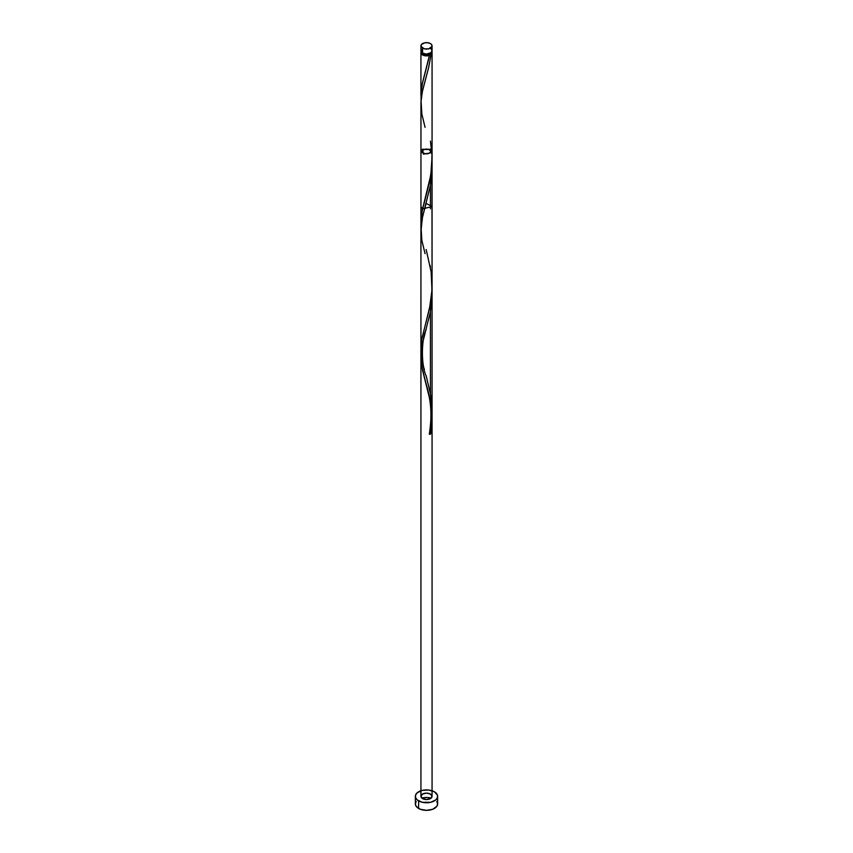 <?xml version="1.0" encoding="UTF-8"?>
<svg xmlns="http://www.w3.org/2000/svg" width="853" height="853" viewBox="0 0 853 853"><rect width="100%" height="100%" fill="white"/><g stroke="black" fill="none" stroke-linecap="round" stroke-linejoin="round"><path stroke-width="1.28" d="M421.35 49.634L421.041 51.489L422.566 53.131L422.566 48.141A5.566 3.22 180 0 1 420.934 45.87A5.566 3.22 180 0 1 424.367 42.895A5.566 3.22 180 0 1 430.434 43.588L427.588 42.714L424.367 42.895L421.35 44.633L421.041 46.488L424.367 48.834L428.632 48.834L431.959 46.488L431.65 44.633L430.434 43.588A5.566 3.22 180 0 1 432.066 45.87A5.566 3.22 180 0 1 428.632 48.834A5.566 3.22 180 0 1 422.566 48.141L422.566 53.131A5.566 3.22 0 0 0 428.632 53.835A5.566 3.22 0 0 0 432.066 50.86L431.65 49.634M422.043 52.683L423.344 54.496L423.344 53.515L423.344 54.496A4.457 2.57 0 0 0 429.656 54.496A4.457 2.57 0 0 0 430.957 52.79M416.211 801.457L415.358 803.921A11.142 6.429 0 0 0 418.62 808.463L418.62 800.882A11.142 6.429 180 0 1 415.358 796.339A11.142 6.429 180 0 1 422.235 790.39A11.142 6.429 180 0 1 434.38 791.787A11.142 6.429 180 0 1 437.642 796.339A11.142 6.429 180 0 1 430.765 802.278A11.142 6.429 180 0 1 418.62 800.882L418.62 808.463A11.142 6.429 0 0 0 430.765 809.86A11.142 6.429 0 0 0 437.642 803.921L436.789 801.457M421.094 100.11L421.019 92.956L422.15 84.458L429.581 55.36A5.566 3.22 180 0 1 422.566 54.955A5.566 3.22 180 0 1 420.934 52.683A5.566 3.22 180 0 1 421.158 51.766M422.043 52.79A4.457 2.57 0 0 0 423.344 54.496L426.5 55.253L429.656 54.496L428.739 55.626L425.007 55.776L421.872 54.464L420.934 52.683L420.934 95.344M420.955 224.03L422.278 210.158L430.808 175.057L432.044 156.909M426.137 203.366L432.066 206.575L422.566 208.857L420.934 206.575L420.934 221.545M430.434 267.479L430.029 265.294M421.169 353.696L421.649 339.931L430.136 305.246L431.746 293.539L432.044 283.249M432.066 206.575L432.066 284.977M421.872 358.772L421.307 354.965M422.971 363.996L422.672 362.738M423.632 366.683L423.291 365.329M424.367 369.434L423.994 368.048M431.97 415.614L431.149 433.484A5.566 3.22 180 0 1 429.581 434.39L431.394 423.408L432.066 411.978L430.434 393.819L430.434 311.665L422.566 343.247L420.955 355.115L422.576 343.183L430.456 311.58L431.97 298.081L431.959 288.932L431.97 298.081L430.456 311.58L422.576 343.183L420.934 356.703L422.544 370.213L428.611 393.19L431.117 406.22L432.066 419.847L431.149 433.484A5.566 3.22 180 0 1 429.581 434.39L431.639 421.105L432.066 411.978L430.434 393.819L430.434 311.665L430.434 393.819L426.361 376.589M432.066 167.167L430.434 185.325L430.434 208.857L430.434 185.325L430.434 208.857L430.434 185.325L422.192 218.645L420.955 232.091M431.842 51.766A5.566 3.22 180 0 1 432.066 52.683A5.566 3.22 180 0 1 431.149 54.453L428.526 68.027L422.288 91.825L420.955 102.392L420.934 348.717M420.934 356.703L422.544 370.213L430.424 401.784L432.066 419.601M420.934 230.363L422.576 216.843L430.456 185.24L431.97 171.741L430.456 185.24L422.576 216.843L420.934 230.363L420.934 796.339A5.566 3.22 0 0 0 422.566 798.611A5.566 3.22 0 0 0 428.632 799.304A5.566 3.22 0 0 0 432.066 796.339A5.566 3.22 0 0 0 430.434 794.068A5.566 3.22 0 0 0 424.367 793.365A5.566 3.22 0 0 0 420.934 796.339A5.566 3.22 0 0 0 422.566 798.611A5.566 3.22 0 0 0 430.434 798.611A5.566 3.22 0 0 0 430.434 794.068A5.566 3.22 0 0 0 424.367 793.365A5.566 3.22 0 0 0 420.934 796.339L422.566 794.068L426.5 793.119L430.434 794.068L432.066 796.339L430.434 798.611L426.5 799.549L422.566 798.611L420.934 796.339L420.934 356.767L421.872 366.833L424.879 379.361M431.65 402.851L430.434 393.819L430.434 311.665L432.066 293.603L432.066 796.339L432.066 419.847L431.149 433.484A5.566 3.22 180 0 1 429.581 434.39L431.821 418.898L431.65 402.776M432.066 411.978L432.066 151.461M431.714 411.636L431.863 413.62M430.434 401.87L430.936 404.962M429.656 433.527L431.149 433.484L429.581 434.39L429.422 433.719M429.592 397.53L430.029 399.684M428.632 393.276L429.123 395.387M425.412 381.248L428.121 391.196M431.959 289.028L432.066 293.603M431.959 162.678L432.066 294.946M431.533 51.297L431.906 53.451L431.149 54.453L429.656 54.496L430.957 52.683M420.934 52.683L421.35 51.447M431.181 798.077A11.142 6.429 0 0 0 421.819 798.077L426.5 797.48L431.181 798.077M434.38 791.787L428.675 790.027L422.235 790.39L417.234 792.768L415.571 795.081L415.571 797.587L417.234 799.911L422.235 802.278L430.765 802.278L435.766 799.911L437.429 797.587L437.429 795.081L434.38 791.787M415.358 796.339L415.358 803.921L416.211 806.384L420.305 809.262L426.5 810.35L432.695 809.262L436.789 806.384L437.642 803.921L437.642 796.339M420.934 45.87L420.934 50.86A5.566 3.22 0 0 0 422.566 53.131L426.5 54.08L431.128 52.651L432.066 50.86L432.066 45.87M431.128 49.069L430.434 48.589M429.773 433.463A1.109 0.64 180 0 1 431.149 433.484L431.991 415.912M429.326 433.91C431.65 419.313 431.415 406.081 428.622 394.193L421.851 366.758L421.041 353.377L422.576 343.183L430.456 311.58L431.97 298.081L431.991 289.572M425.071 253.682L421.851 240.418L421.041 227.037L422.576 216.843L430.456 185.24L431.97 171.741L431.991 163.232M425.071 127.342L421.851 114.078L421.041 100.697L422.576 90.493L428.654 67.494L431.149 54.453L429.656 54.496L422.544 82.581L421.03 92.774L421.083 100.057M429.656 54.496L429.581 55.36M430.434 141.129L431.97 154.713L431.639 168.414L429.581 181.7L421.851 212.386L421.083 226.397M426.169 249.556L431.149 272L431.959 290.212L429.581 308.04L421.851 338.726L421.083 352.737M426.169 329.589C421.169 339.75 421.179 365.884 426.169 375.896L430.434 393.819C432.834 407.499 432.556 421.019 429.581 434.39A1.109 0.64 180 0 1 429.347 433.846M430.434 149.19L421.872 149.68C422.576 154.169 425.946 154.979 431.959 152.101C428.334 148.091 424.687 148.091 421.03 152.079C427.033 154.979 430.402 154.18 431.149 149.691L422.576 149.179L423.387 154.126L431.639 152.708C429.464 148.369 425.892 147.953 420.934 151.439C425.807 154.969 429.39 154.574 431.661 150.256M432.066 52.683L432.066 159.202M420.934 356.767L420.934 230.427M432.066 167.252L432.066 796.339M426.169 203.249L424.474 209.571"/></g></svg>
